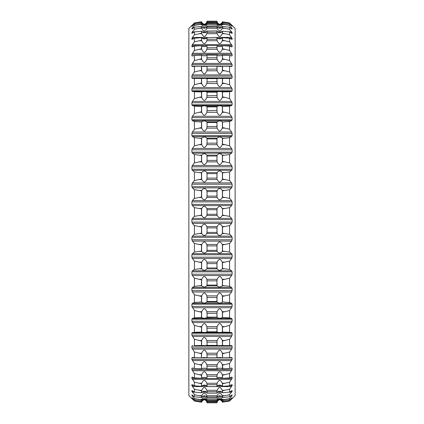 <?xml version="1.0" encoding="UTF-8"?>
<svg xmlns="http://www.w3.org/2000/svg" width="424" height="424" viewBox="0 0 424 424"><rect width="100%" height="100%" fill="white"/><g stroke="black" fill="none" stroke-linecap="round" stroke-linejoin="round"><path stroke-width="0.64" d="M232.119 398.555L235.14 395.534L235.14 28.466L229.585 22.97L232.119 26.171L229.585 24.269L229.585 25.509L232.119 28.583L232.119 29.055L231.61 28.806L229.585 27.263L229.585 29.32L232.119 32.653L232.119 33.358L231.61 33.236L229.585 31.933L229.585 34.789L232.119 38.346L232.119 39.273L231.61 39.284L229.585 38.234L229.585 41.859L232.119 45.612L232.119 46.757L231.61 46.894L229.585 46.11L229.585 50.472L232.119 54.389L232.119 55.74L231.61 56L229.585 55.486L229.585 60.547L232.119 64.586L232.119 66.133L231.61 66.52L229.585 66.282L229.585 71.995L232.119 76.124L232.119 77.846L231.61 78.361L229.585 78.392L229.585 84.71L232.119 88.892L232.119 90.778L231.61 91.409L229.585 91.717L229.585 98.575L232.119 102.772L232.119 104.808L231.61 105.544L229.585 106.133L229.585 113.468L232.119 117.644L232.119 119.807L231.61 120.649L229.585 121.503L229.585 129.256L231.61 132.012L232.119 133.369L232.119 135.638L231.61 136.581L229.585 137.694L229.585 145.792L231.61 148.448L232.119 149.804L232.119 152.168L231.61 153.197L229.585 154.559L229.585 162.927L231.61 165.461L232.119 166.802L232.119 169.234L231.61 170.342L229.585 171.943L229.585 180.507L231.61 182.892L232.119 184.212L232.119 186.687L231.61 187.864L229.585 189.687L229.585 198.374L231.61 200.589L232.119 201.877L232.119 204.373L231.61 205.608L229.585 207.638L229.585 216.362L231.61 218.392L232.119 219.627L232.119 222.123L231.61 223.411L229.585 225.626L229.585 234.313L231.61 236.136L232.119 237.313L232.119 239.788L231.61 241.108L229.585 243.493L229.585 252.057L231.61 253.658L232.119 254.766L232.119 257.198L231.61 258.539L229.585 261.073L229.585 269.441L231.61 270.803L232.119 271.832L232.119 274.196L231.61 275.552L229.585 278.208L229.585 286.306L231.61 287.419L232.119 288.362L232.119 290.631L231.61 291.988L229.585 294.744L229.585 302.498L231.61 303.351L232.119 304.194L232.119 306.356L231.61 307.697L229.585 310.532L229.585 317.868L231.61 318.456L232.119 319.192L232.119 321.228L231.61 322.542L229.585 325.425L229.585 332.284L231.61 332.591L232.119 333.222L232.119 335.108L231.61 336.391L229.585 339.29L229.585 345.608L231.61 345.639L232.119 346.154L232.119 347.876L231.61 349.106L229.585 352.005L229.585 357.718L231.679 357.474M231.61 56L232.119 55.74L230.577 55.74M231.61 46.894L232.119 46.757L231.26 46.757M231.61 39.284L232.119 39.273L231.594 39.273M231.61 24.952L232.119 25.445M231.61 399.048L229.585 401.03L232.119 397.829L229.585 399.731L229.585 398.491L232.119 395.417L232.082 394.914M231.981 394.945L229.585 396.737L229.585 394.68L232.119 391.347L232.119 390.642L231.61 390.764L229.585 392.067L229.585 389.211L232.119 385.654L232.119 384.727L231.61 384.716L229.585 385.766L229.585 382.141L232.119 378.388L232.119 377.243L231.61 377.106L229.585 377.89L229.585 373.528L232.119 369.611L232.119 368.26L231.61 368L229.585 368.514L229.585 363.453L232.119 359.414L232.119 357.867L231.711 357.469M231.594 384.727L232.119 384.727L231.61 384.716M231.26 377.243L232.119 377.243L231.61 377.106M230.577 368.26L232.119 368.26L231.61 368M222.521 215.106L222.409 208.767L222.521 215.106L229.585 216.362M194.415 225.626L201.48 226.994L201.48 233.174L194.415 234.313L194.415 225.626L192.39 223.411L191.881 222.123L191.881 219.627L192.39 218.392L194.415 216.362L201.48 215.106L201.48 208.894L198.999 208.476L201.623 208.476L201.48 208.894M206.981 215.238C205.205 218.434 203.409 218.445 201.591 215.27M222.409 215.27C220.591 218.445 218.795 218.434 217.019 215.238M206.981 226.851C205.205 223.363 203.409 223.353 201.591 226.819M222.409 226.819C220.591 223.353 218.795 223.363 217.019 226.851M222.521 233.174L222.377 233.56L225.001 233.56L222.521 233.174L222.521 226.994L229.585 225.626M225.001 233.56L229.585 234.313M206.981 233.301C205.205 236.168 203.409 236.179 201.591 233.333M222.409 233.333C220.591 236.179 218.795 236.173 217.019 233.301M194.415 234.313L192.39 236.136L231.61 236.136M194.415 243.493L201.48 244.955L201.48 251.056L194.415 252.057L194.415 243.493L192.39 241.108L191.881 239.788L191.881 237.313L192.39 236.136M206.981 244.812C205.205 241.06 203.409 241.044 201.591 244.775M222.409 244.775C220.591 241.044 218.795 241.06 217.019 244.812M222.521 251.056L222.377 251.4L225.001 251.4L222.521 251.056L222.521 244.955L229.585 243.493M225.001 251.4L229.585 252.057M206.981 251.172C205.205 253.69 203.409 253.7 201.591 251.199M222.409 251.199C220.591 253.7 218.795 253.69 217.019 251.172M194.415 252.057L192.39 253.658L231.61 253.658M194.415 261.073L201.48 262.615L201.48 268.577L194.415 269.441L194.415 261.073L192.39 258.539L191.881 257.198L191.881 254.766L192.39 253.658M206.981 262.472C205.205 258.486 203.409 258.476 201.591 262.43M222.409 262.43C220.591 258.476 218.795 258.486 217.019 262.472M222.521 268.577L222.377 268.88L225.001 268.88L222.521 268.577L222.521 262.615L229.585 261.073M225.001 268.88L229.585 269.441M206.981 268.689C205.205 270.83 203.409 270.841 201.591 268.71M222.409 268.71C220.591 270.841 218.795 270.83 217.019 268.689M194.415 269.441L192.39 270.803L231.61 270.803M194.415 278.208L201.48 279.824L201.48 285.591L194.415 286.306L194.415 278.208L192.39 275.552L191.881 274.196L191.881 271.832L192.39 270.803M206.981 279.676C205.205 275.499 203.409 275.483 201.591 279.633M222.409 279.633C220.591 275.483 218.795 275.499 217.019 279.676M222.521 285.591L222.377 285.85L225.001 285.85L222.521 285.591L222.521 279.824L229.585 278.208M225.001 285.85L229.585 286.306M206.981 285.691C205.205 287.44 203.409 287.446 201.591 285.712M222.409 285.712C220.591 287.446 218.795 287.44 217.019 285.691M194.415 286.306L192.39 287.419L231.61 287.419M194.415 294.744L201.48 296.413L201.48 301.936L194.415 302.498L194.415 294.744L192.39 291.988L191.881 290.631L191.881 288.362L192.39 287.419M206.981 296.27C205.205 291.929 203.409 291.919 201.591 296.222M222.409 296.222C220.591 291.919 218.795 291.929 217.019 296.27M222.521 301.936L225.001 302.148L222.521 301.936L222.521 296.413L229.585 294.744M225.001 302.148L229.585 302.498M206.981 302.026C205.205 303.367 203.409 303.372 201.591 302.042M222.409 302.042C220.591 303.372 218.795 303.367 217.019 302.026M194.415 302.498L192.39 303.351L231.61 303.351M194.415 310.532L201.48 312.239L201.48 317.465L194.415 317.868L194.415 310.532L191.881 306.356L191.881 304.194L192.39 303.351M206.981 312.096C205.205 307.644 203.409 307.628 201.591 312.048M222.409 312.048C220.591 307.628 218.795 307.644 217.019 312.096M222.521 317.465L225.001 317.629L222.521 317.465L222.521 312.239L229.585 310.532M225.001 317.629L229.585 317.868M206.981 317.55C205.205 318.466 203.409 318.466 201.591 317.555M222.409 317.555C220.591 318.466 218.795 318.466 217.019 317.55M194.415 317.868L192.39 318.456L231.61 318.456M194.415 325.425L201.48 327.158L201.48 332.045L194.415 332.284L194.415 325.425L191.881 321.228L191.881 319.192L192.39 318.456M206.981 327.015C205.205 322.489 203.409 322.473 201.591 326.973M222.409 326.973C220.591 322.473 218.795 322.489 217.019 327.015M222.521 332.045L225.001 332.156L222.521 332.045L222.521 327.158L229.585 325.425M225.001 332.156L229.585 332.284M206.981 332.109C205.205 332.601 203.409 332.601 201.591 332.114M222.409 332.114C220.591 332.601 218.795 332.601 217.019 332.109M194.415 332.284L192.39 332.591L231.61 332.591M194.415 339.29L201.48 341.034L201.48 345.534L194.415 345.608L194.415 339.29L191.881 335.108L191.881 333.222L192.39 332.591M206.981 340.896C205.205 336.333 203.409 336.317 201.591 340.848M222.409 340.848C220.591 336.317 218.795 336.333 217.019 340.896M222.521 345.534L225.001 345.592L222.521 345.534L222.521 341.034L229.585 339.29M225.001 345.592L229.585 345.608M206.981 345.587L201.591 345.587M222.409 345.587L217.019 345.587M194.415 345.608L231.61 345.639M201.623 357.819L194.415 357.718L194.415 352.005L191.881 347.876L191.881 346.154L192.39 345.639M194.415 352.005L201.48 353.743L201.48 357.808L201.623 353.203L198.999 353.203M206.981 353.611C205.205 349.047 203.409 349.031 201.591 353.563M222.409 353.563C220.591 349.031 218.795 349.047 217.019 353.611M229.585 357.718L222.521 357.808L222.521 353.743L229.585 352.005M206.981 357.856C205.205 357.474 203.409 357.469 201.591 357.851M222.409 357.851C220.591 357.469 218.795 357.474 217.019 357.856M194.415 357.718L192.326 357.474M201.517 368.769L194.415 368.514L194.415 363.453L191.881 359.414L191.881 357.867L192.289 357.469M194.415 363.453L201.48 365.165L201.48 368.769L201.623 364.635L198.999 364.635M206.981 365.043C205.205 360.527 203.409 360.511 201.591 364.995M222.409 364.995C220.591 360.511 218.795 360.527 217.019 365.043M222.483 368.769L222.759 368.769L222.521 365.165L229.585 363.453M222.521 368.769L229.585 368.514M206.981 368.801C205.205 367.99 203.409 367.984 201.591 368.79M222.409 368.79C220.591 367.984 218.795 367.99 217.019 368.801M194.415 368.514L192.39 368L191.881 368.26L192.39 368M193.423 368.26L191.881 368.26L191.881 369.611L232.119 369.611M194.415 373.528L201.48 375.203L201.48 378.309L194.415 377.89L194.415 373.528L191.881 369.611M206.981 375.086C205.205 370.656 203.409 370.64 201.591 375.039M222.409 375.039C220.591 370.64 218.795 370.656 217.019 375.086M229.585 377.89L222.521 378.309L222.521 375.203L229.585 373.528M206.997 378.319L206.992 378.319C205.205 377.09 203.409 377.084 201.591 378.314M222.409 378.314C220.591 377.084 218.795 377.09 217.019 378.325L217.003 378.319M194.415 377.89L191.881 377.243L192.39 377.106M192.74 377.243L191.881 377.243L191.881 378.388L207.018 378.388M194.415 382.141L201.48 383.762L201.48 386.344L194.415 385.766L194.415 382.141L191.881 378.388M206.981 383.651C205.205 379.353 203.409 379.337 201.591 383.609L201.623 383.264L198.999 383.264M229.585 385.766L222.521 386.344L222.521 383.762L225.001 383.264L222.377 383.264L222.409 383.625C220.591 379.337 218.795 379.353 217.019 383.651M225.001 383.264L229.585 382.141M206.981 386.344C205.205 384.695 203.409 384.69 201.591 386.328L201.48 383.762M222.521 386.344L222.409 386.312C220.591 384.69 218.795 384.695 217.019 386.344M194.415 385.766L192.39 384.716M192.406 384.727L191.881 384.727L191.881 385.654L194.197 385.654M194.415 389.211L201.48 390.764L201.48 392.799L194.415 392.067L194.415 389.211L191.881 385.654M206.981 390.663C205.205 386.529 203.409 386.518 201.591 390.621M222.409 390.621C220.591 386.518 218.795 386.529 217.019 390.663M229.585 392.067L222.521 392.799L222.521 390.764L229.585 389.211M206.981 392.783C205.205 390.737 203.409 390.732 201.591 392.762L201.623 390.292L198.999 390.292M222.521 392.799L222.409 392.751C220.591 390.732 218.795 390.737 217.019 392.783M194.415 392.067L192.39 390.764M192.189 390.642L191.881 390.642L191.881 391.347L193.296 391.347M194.415 394.68L201.48 396.149L201.48 397.611L194.415 396.737L194.415 394.68L191.881 391.347M206.981 396.058C205.205 392.131 203.409 392.115 201.591 396.021M222.409 396.021C220.591 392.115 218.795 392.131 217.019 396.058M229.585 396.737L222.521 397.611L222.521 396.149L229.585 394.68M206.981 397.585C205.205 395.163 203.409 395.152 201.591 397.564L201.623 395.709L198.999 395.709M222.521 397.611L222.409 397.553C220.591 395.152 218.795 395.163 217.019 397.585M194.415 396.737L191.918 394.914M192.019 394.945L191.881 395.417L192.687 395.417M194.415 398.491L201.48 399.864L201.48 400.749L194.415 399.731L194.415 398.491L191.881 395.417M206.981 399.79C205.205 396.096 203.409 396.085 201.591 399.747L201.623 399.456L198.999 399.456M229.585 399.731L222.521 400.749L222.521 399.864L225.001 399.456L222.377 399.456L222.409 399.758C220.591 396.085 218.795 396.096 217.019 399.79M225.001 399.456L229.585 398.491M206.981 400.712C205.205 397.929 203.409 397.919 201.591 400.68L201.48 399.864M222.521 400.749L222.409 400.675C220.591 397.919 218.795 397.929 217.019 400.712M194.415 399.731L192.236 397.829M192.39 399.048L194.415 401.03L198.999 401.846L194.415 401.03L191.881 397.829M194.415 400.611L201.48 401.878L201.48 402.175L201.623 401.507L198.999 401.507M206.981 401.814C205.205 398.396 203.409 398.385 201.591 401.782L201.48 401.878M225.001 401.846L229.585 401.03L222.521 402.175L222.521 401.878L225.001 401.507L222.377 401.507L222.409 401.782C220.591 398.385 218.795 398.396 217.019 401.814M225.001 401.507L229.585 400.611M206.981 402.122C205.205 399.011 203.409 399 201.591 402.09L201.623 401.846M222.521 402.175L222.409 402.09C220.591 399 218.795 399.011 217.019 402.122M194.415 50.472L194.415 46.11L201.48 45.691L201.48 48.797L194.415 50.472L191.881 54.389L191.881 55.74L193.423 55.74M225.001 22.154L229.585 22.97L222.521 21.825L222.521 22.122L229.585 23.389M201.48 22.122L194.415 23.389L194.415 22.97L198.999 22.154L201.48 21.825L201.623 22.154M191.881 25.445L188.86 28.466L188.86 395.534L191.881 398.555M192.39 24.952L194.415 22.97L198.999 22.154M206.981 21.878C205.205 24.989 203.409 25 201.591 21.91L201.48 21.825M222.377 22.154L222.409 21.91C220.591 25 218.795 24.989 217.019 21.878M206.981 22.186C205.205 25.604 203.409 25.615 201.591 22.218L201.623 22.493L198.999 22.493M222.521 22.122L222.409 22.218C220.591 25.615 218.795 25.604 217.019 22.186M194.415 23.389L192.39 25.562L192.936 25.562M194.415 24.269L201.48 23.251L201.48 24.136L194.415 25.509L194.415 24.269L191.881 26.41L192.39 25.562M206.981 23.288C205.205 26.071 203.409 26.081 201.591 23.32L201.623 23.543M222.377 23.543L222.409 23.325C220.591 26.081 218.795 26.071 217.019 23.288M222.521 24.136L222.377 24.544L225.001 24.544L222.521 24.136L222.521 23.251L229.585 24.269M225.001 24.544L229.585 25.509M206.981 24.21C205.205 27.905 203.409 27.915 201.591 24.253L201.48 23.251M222.521 23.251L222.409 24.242C220.591 27.915 218.795 27.905 217.019 24.21M194.415 25.509L192.39 27.857L193.636 27.857M194.415 27.263L201.48 26.389L201.48 27.852L194.415 29.32L194.415 27.263L191.881 29.055L192.39 27.857M206.981 26.415C205.205 28.837 203.409 28.848 201.591 26.436L201.623 26.633M222.377 26.633L222.409 26.447C220.591 28.848 218.795 28.837 217.019 26.415M222.521 27.852L222.377 28.291L225.001 28.291L222.521 27.852L222.521 26.389L229.585 27.263M225.001 28.291L229.585 29.32M206.981 27.942C205.205 31.869 203.409 31.885 201.591 27.979M222.409 27.979C220.591 31.885 218.795 31.869 217.019 27.942M194.415 29.32L192.39 31.821L195.279 31.821M194.415 31.933L201.48 31.201L201.48 33.236L194.415 34.789L194.415 31.933L191.881 33.358L192.39 31.821M206.981 31.217C205.205 33.263 203.409 33.268 201.591 31.238L201.623 31.397M222.377 31.397L222.409 31.249C220.591 33.268 218.795 33.263 217.019 31.217M222.521 33.236L222.377 33.708L225.001 33.708L222.521 33.236L222.521 31.201L229.585 31.933M225.001 33.708L229.585 34.789M206.981 33.337C205.205 37.471 203.409 37.482 201.591 33.379M222.409 33.379C220.591 37.482 218.795 37.471 217.019 33.337M194.415 34.789L192.39 37.418L207.039 37.418M194.415 38.234L201.48 37.657L201.48 40.238L194.415 41.859L194.415 38.234L191.881 39.273L192.39 37.418M192.39 39.284L191.881 39.273L192.406 39.273M206.981 37.657C205.205 39.305 203.409 39.31 201.591 37.672L201.623 37.805M222.377 37.805L222.409 37.688C220.591 39.31 218.795 39.305 217.019 37.657M222.521 40.238L222.377 40.736L225.001 40.736L222.521 40.238L222.521 37.657L229.585 38.234M225.001 40.736L229.585 41.859M206.981 40.349C205.205 44.647 203.409 44.663 201.591 40.391L201.48 37.657M222.521 37.657L222.409 40.375C220.591 44.663 218.795 44.647 217.019 40.349M194.415 41.859L192.39 44.594L231.61 44.594M194.415 46.11L191.881 46.757L192.39 44.594M192.39 46.894L191.881 46.757L192.74 46.757M206.997 45.681L206.992 45.681C205.205 46.91 203.409 46.916 201.591 45.686M222.409 45.686C220.591 46.916 218.795 46.91 217.019 45.675L217.003 45.681M222.521 48.797L222.377 49.311L225.001 49.311L222.521 48.797L222.521 45.691L229.585 46.11M225.001 49.311L229.585 50.472M206.981 48.914C205.205 53.345 203.409 53.36 201.591 48.961M222.409 48.961C220.591 53.36 218.795 53.345 217.019 48.914M194.415 55.486L201.48 55.231L201.48 58.835L194.415 60.547L194.415 55.486L192.39 56L191.881 55.74M206.981 55.2C205.205 56.01 203.409 56.016 201.591 55.21M222.409 55.21C220.591 56.016 218.795 56.01 217.019 55.2M222.521 58.835L222.377 59.365L225.001 59.365L222.521 58.835L222.521 55.231L229.585 55.486M225.001 59.365L229.585 60.547M206.981 58.957C205.205 63.473 203.409 63.489 201.591 59.005M222.409 59.005C220.591 63.489 218.795 63.473 217.019 58.957M194.415 60.547L192.39 63.42L231.61 63.42M194.415 66.282L201.48 66.192L201.48 70.257L194.415 71.995L194.415 66.282L192.39 66.52L191.881 66.133L191.881 64.586L192.39 63.42M206.981 66.144C205.205 66.526 203.409 66.531 201.591 66.149M222.409 66.149C220.591 66.531 218.795 66.526 217.019 66.144M222.521 70.257L222.377 70.797L225.001 70.797L222.521 70.257L222.521 66.192L229.585 66.282M225.001 70.797L229.585 71.995M206.981 70.389C205.205 74.953 203.409 74.968 201.591 70.437M222.409 70.437C220.591 74.968 218.795 74.953 217.019 70.389M194.415 71.995L192.39 74.894L231.61 74.894M194.415 78.392L201.48 78.467L201.48 82.966L194.415 84.71L194.415 78.392L192.39 78.361L191.881 77.846L191.881 76.124L192.39 74.894M206.981 78.413L201.591 78.413M222.409 78.413L217.019 78.413M222.521 82.966L222.377 83.512L225.001 83.512L222.521 82.966L222.521 78.467L229.585 78.392M225.001 83.512L229.585 84.71M206.981 83.104C205.205 87.667 203.409 87.683 201.591 83.152M222.409 83.152C220.591 87.683 218.795 87.667 217.019 83.104M194.415 84.71L192.39 87.609L231.61 87.609M194.415 91.717L201.48 91.955L201.48 96.842L194.415 98.575L194.415 91.717L192.39 91.409L191.881 90.778L191.881 88.892L192.39 87.609M206.981 91.891C205.205 91.398 203.409 91.398 201.591 91.886M222.409 91.886C220.591 91.398 218.795 91.398 217.019 91.891M222.521 96.842L222.377 97.388L225.001 97.388L222.521 96.842L222.521 91.955L229.585 91.717M225.001 97.388L229.585 98.575M206.981 96.985C205.205 101.511 203.409 101.527 201.591 97.027M222.409 97.027C220.591 101.527 218.795 101.511 217.019 96.985M194.415 98.575L192.39 101.458L231.61 101.458M194.415 106.133L201.48 106.535L201.48 111.761L194.415 113.468L194.415 106.133L192.39 105.544L191.881 104.808L191.881 102.772L192.39 101.458M206.981 106.451C205.205 105.534 203.409 105.534 201.591 106.445M222.409 106.445C220.591 105.534 218.795 105.534 217.019 106.451M222.521 111.761L222.377 112.302L225.001 112.302L222.521 111.761L222.521 106.535L229.585 106.133M225.001 112.302L229.585 113.468M206.981 111.904C205.205 116.356 203.409 116.372 201.591 111.952M222.409 111.952C220.591 116.372 218.795 116.356 217.019 111.904M194.415 113.468L192.39 116.303L231.61 116.303M194.415 121.503L201.48 122.064L201.48 127.587L194.415 129.256L194.415 121.503L192.39 120.649L191.881 119.807L191.881 117.644L192.39 116.303M206.981 121.974C205.205 120.633 203.409 120.628 201.591 121.958M222.409 121.958C220.591 120.628 218.795 120.633 217.019 121.974M222.521 127.587L222.377 128.122L225.001 128.122L222.521 127.587L222.521 122.064L229.585 121.503M225.001 128.122L229.585 129.256M206.981 127.73C205.205 132.071 203.409 132.081 201.591 127.778M222.409 127.778C220.591 132.081 218.795 132.071 217.019 127.73M194.415 129.256L192.39 132.012L231.61 132.012M194.415 137.694L201.48 138.41L201.48 144.176L194.415 145.792L194.415 137.694L192.39 136.581L191.881 135.638L191.881 133.369L192.39 132.012M206.981 138.309C205.205 136.56 203.409 136.554 201.591 138.288M222.409 138.288C220.591 136.554 218.795 136.56 217.019 138.309M222.521 144.176L222.377 144.701L225.001 144.701L222.521 144.176L222.521 138.41L229.585 137.694M225.001 144.701L229.585 145.792M206.981 144.324C205.205 148.501 203.409 148.517 201.591 144.367M222.409 144.367C220.591 148.517 218.795 148.501 217.019 144.324M194.415 145.792L192.39 148.448L231.61 148.448M194.415 154.559L201.48 155.423L201.48 161.385L194.415 162.927L194.415 154.559L192.39 153.197L191.881 152.168L191.881 149.804L192.39 148.448M206.981 155.311C205.205 153.17 203.409 153.159 201.591 155.29M222.409 155.29C220.591 153.159 218.795 153.17 217.019 155.311M222.521 161.385L222.377 161.883L225.001 161.883L222.521 161.385L222.521 155.423L229.585 154.559M225.001 161.883L229.585 162.927M206.981 161.528C205.205 165.514 203.409 165.524 201.591 161.571M222.409 161.571C220.591 165.524 218.795 165.514 217.019 161.528M194.415 162.927L192.39 165.461L231.61 165.461M194.415 171.943L201.48 172.944L201.48 179.045L194.415 180.507L194.415 171.943L192.39 170.342L191.881 169.234L191.881 166.802L192.39 165.461M206.981 172.828C205.205 170.31 203.409 170.3 201.591 172.801M222.409 172.801C220.591 170.3 218.795 170.31 217.019 172.828M222.521 179.045L222.377 179.527L225.001 179.527L222.521 179.045L222.521 172.944L229.585 171.943M225.001 179.527L229.585 180.507M206.981 179.188C205.205 182.94 203.409 182.956 201.591 179.225M222.409 179.225C220.591 182.956 218.795 182.94 217.019 179.188M194.415 180.507L192.39 182.892L231.61 182.892M194.415 189.687L201.48 190.827L201.48 197.006L194.415 198.374L194.415 189.687L192.39 187.864L191.881 186.687L191.881 184.212L192.39 182.892M206.981 190.699C205.205 187.832 203.409 187.821 201.591 190.668M222.409 190.668C220.591 187.821 218.795 187.827 217.019 190.699M222.521 197.006L222.377 197.462L225.001 197.462L222.521 197.006L222.521 190.827L229.585 189.687M225.001 197.462L229.585 198.374M206.981 197.149C205.205 200.637 203.409 200.647 201.591 197.181M222.409 197.181C220.591 200.647 218.795 200.637 217.019 197.149M194.415 198.374L192.39 200.589L231.61 200.589M194.415 216.362L194.415 207.638L192.39 205.608L191.881 204.373L191.881 201.877L192.39 200.589M194.415 207.638L198.999 208.476M206.981 208.762C205.205 205.566 203.409 205.555 201.591 208.73M222.409 208.73C220.591 205.555 218.795 205.566 217.019 208.762M222.521 208.894L229.585 207.638M222.409 215.233L222.377 215.524L225.001 215.524M206.97 213.966L206.949 215.524L217.051 215.524L217.03 213.966M207.044 214.279L216.956 214.279L217.046 213.908L216.956 209.721L207.044 209.721L207.044 214.279L207.044 209.721M198.999 215.524L201.623 215.524L201.591 208.767M225.001 226.538L222.377 226.538L222.521 226.994M206.97 232.092L206.949 233.56L217.051 233.56L217.03 232.092M207.044 232.416L216.956 232.416L217.046 232.034L216.956 227.879L207.044 227.879L207.044 232.416L207.044 227.879M217.03 228.186L217.051 226.538L206.949 226.538L206.97 228.186M222.409 233.295L222.409 226.856M198.999 233.56L201.623 233.56L201.623 226.538L198.999 226.538M225.001 244.473L222.377 244.473L222.521 244.955M206.965 249.736L206.949 251.4L217.051 251.4L217.035 249.736L217.008 250.886M207.044 250.367L216.956 250.367L217.046 249.98L216.956 245.894L207.044 245.894L207.044 250.367L207.044 245.894M217.03 246.185L217.051 244.473L206.949 244.473L206.97 246.185M222.409 251.162L222.409 244.812M206.992 250.886L206.949 251.4M198.999 251.4L201.623 251.4L201.623 244.473L198.999 244.473M225.001 262.117L222.377 262.117L222.521 262.615M206.965 267.337L206.949 268.88L217.051 268.88L217.008 268.424M217.051 268.88L217.035 267.337M207.044 267.968L216.956 267.968L217.046 267.586L216.956 263.601L207.044 263.601L207.044 267.968L207.044 263.601M217.03 263.876L217.051 262.117L206.949 262.117L206.97 263.876M222.409 268.673L222.409 262.472M206.992 268.424L206.949 268.88M198.999 268.88L201.623 268.88L201.623 262.117L198.999 262.117M225.001 279.299L222.377 279.299L222.521 279.824M206.965 284.435L206.949 285.85L217.051 285.85L217.008 285.453M217.051 285.85L217.035 284.435M207.044 285.066L216.956 285.066L217.046 284.684L216.956 280.842L207.044 280.842L207.044 285.066L207.044 280.842M217.03 281.096L217.051 279.299L206.949 279.299L206.97 281.096M222.409 285.675L222.409 279.67M206.992 285.453L206.949 285.85M198.999 285.85L201.623 285.85L201.623 279.299L198.999 279.299M225.001 295.878L222.377 295.878L222.521 296.413M206.965 300.881L206.949 302.148L217.051 302.148L217.008 301.819M217.051 302.148L217.035 300.881M207.044 301.501L216.956 301.501L217.046 301.125L216.956 297.457L207.044 297.457L207.044 301.501L207.044 297.457M217.03 297.696L217.051 295.878L206.949 295.878L206.97 297.696M222.409 302.005L222.409 296.259M206.992 301.819L206.949 302.148M198.999 302.148L201.623 302.148L201.623 295.878L198.999 295.878M225.001 311.698L222.377 311.698L222.521 312.239M206.965 316.521L206.949 317.629L217.008 317.369M217.051 317.629L217.035 316.521M207.044 317.126L216.956 317.126L217.046 316.76L216.956 313.299L207.044 313.299L207.044 317.126L207.044 313.299M217.03 313.516L217.051 311.698L206.949 311.698L206.97 313.516M222.409 317.523L222.409 312.085M198.999 317.629L201.623 317.629L201.623 311.698L198.999 311.698M225.001 326.613L222.377 326.613L222.521 327.158M206.965 331.213L206.949 332.156L217.008 331.966M217.051 332.156L217.035 331.213M207.044 331.801L216.956 331.801L217.046 331.441L216.956 328.224L207.044 328.224L207.044 331.801L207.044 328.224M217.03 328.415L217.051 326.613L206.949 326.613L206.97 328.415M222.409 332.087L222.409 327.005M198.999 332.156L201.623 332.156L201.623 326.613L198.999 326.613M225.001 340.488L222.377 340.488L222.521 341.034M206.965 344.823L206.949 345.592L217.008 345.475M217.051 345.592L217.035 344.823M207.044 345.39L216.956 345.39L217.046 345.046L216.956 342.094L207.044 342.094L207.044 345.39L207.044 342.094M217.03 342.258L217.051 340.488L206.949 340.488L206.97 342.258M222.409 345.56L222.409 340.88M198.999 345.592L201.623 345.592L201.623 340.488L198.999 340.488M200.054 357.829L201.48 357.808M225.001 353.203L222.377 353.203L222.521 353.743M222.521 357.808L222.409 353.589M217.035 357.236L217.008 357.776M207.044 357.771L216.956 357.771L217.046 357.443L216.956 354.787L207.044 354.787L207.044 357.771L207.044 354.787M217.03 354.925L217.051 353.203L206.949 353.203L206.97 354.925M206.965 357.236L206.992 357.776M225.001 364.635L222.377 364.635L222.521 365.165M222.409 365.016L222.377 368.726M217.051 368.726L217.035 368.329M207.044 368.832L216.956 368.832L217.051 364.635L206.949 364.635L207.044 368.832L206.954 366.315M206.965 368.329L206.949 368.726M225.001 374.689L222.377 374.689L222.521 375.203M207.044 378.468L216.956 378.468L217.051 374.689L206.949 374.689L207.044 378.468L206.954 376.284M222.409 378.293L222.409 375.06M201.623 378.213L201.623 374.689L198.999 374.689M222.377 386.195L222.521 383.762M207.044 386.603L216.956 386.603L217.051 383.264L206.949 383.264L207.044 386.603L206.954 384.764M225.001 390.292L222.377 390.292L222.521 390.764M222.409 390.637L222.377 392.603M207.044 393.154L216.956 393.154L217.051 390.292L206.949 390.292L207.044 393.154L206.954 391.681M225.001 395.709L222.377 395.709L222.521 396.149M222.409 396.032L222.377 397.368M217.051 397.368L217.035 397.744M216.956 398.062L216.956 396.991L206.954 396.97L207.044 398.062L216.956 398.062L217.051 395.709L206.949 395.709L206.965 396.954L217.035 396.954M206.965 397.744L206.949 397.368M222.377 400.457L222.521 399.864M217.051 400.457L217.035 401.019M216.956 401.29L216.956 400.643L206.954 400.585L207.044 401.29L216.956 401.29L217.051 399.456L206.949 399.456L206.965 400.548L217.035 400.548M206.965 401.019L206.949 400.457M201.623 400.457L201.48 400.749M198.999 401.846L201.48 402.175M217.051 401.846L217.035 402.588M207.044 402.8L216.956 402.8L217.051 401.507L217.035 402.429L206.965 402.429L206.949 401.507L206.954 402.493M206.965 402.588L206.949 401.846M206.976 245.936L206.992 245.167M217.035 174.264L217.051 172.6L206.949 172.6L206.965 174.264L206.992 173.114M206.97 21.598L217.035 21.571L216.956 21.2L207.044 21.2L206.949 22.493L217.051 22.493L217.035 21.571L217.051 22.493M225.001 22.493L222.377 22.493L222.521 21.825M217.035 21.412L217.051 22.154M206.949 22.154L206.965 21.412M206.965 21.571L206.949 22.493M217.051 24.544L216.956 22.711L206.954 22.875L206.949 24.544L217.051 24.544M217.035 22.981L217.051 23.543M206.949 23.543L206.965 22.981M198.999 24.544L201.623 24.544L201.48 24.136M206.965 23.453L217.035 23.453M222.409 27.968L222.521 26.389M217.051 28.291L216.956 25.938L206.954 26.129L206.949 28.291L217.051 28.291M217.035 26.256L217.051 26.633M206.949 26.633L206.965 26.256M198.999 28.291L201.623 28.291L201.48 26.389M206.965 27.046L217.035 27.046M222.409 33.364L222.521 31.201M217.051 33.708L216.956 30.846L206.954 31.074L206.949 33.708L217.051 33.708M198.999 33.708L201.623 33.708L201.48 31.201M217.051 40.736L216.956 37.397L206.954 37.651L206.949 40.736L217.051 40.736M198.999 40.736L201.623 40.736L201.48 40.238M217.051 49.311L216.956 45.532L207.044 45.532L206.949 49.311L217.051 49.311M222.409 48.94L222.409 45.707M198.999 49.311L201.623 49.311L201.623 45.787M222.409 58.984L222.521 55.231M217.051 59.365L216.956 55.168L207.044 55.168L206.949 59.365L217.051 59.365M217.035 55.671L217.051 55.274M206.949 55.274L206.965 55.671M198.999 59.365L201.623 59.365L201.48 55.231M223.946 66.171L222.521 66.192M222.377 66.181L222.409 70.41M206.97 69.075L206.949 70.797L217.051 70.797L217.03 69.075M207.044 69.213L217.046 69.054L216.956 66.229L207.044 66.229L207.044 69.213L207.044 66.229M217.035 66.764L217.03 66.171L206.992 66.224M206.965 66.764L206.97 66.171M198.999 70.797L201.623 70.797L201.623 66.181L200.054 66.171M225.001 78.408L222.521 78.467M206.97 81.742L206.949 83.512L217.051 83.512L217.03 81.742M207.044 81.906L217.046 81.715L216.956 78.61L207.044 78.61L207.044 81.906L207.044 78.61M217.035 79.177L217.008 78.525M222.409 83.12L222.409 78.44M206.965 79.177L206.992 78.525M198.999 83.512L201.623 83.512L201.623 78.408L198.999 78.408M225.001 91.844L222.521 91.955M206.97 95.585L206.949 97.388L217.051 97.388L217.03 95.585M207.044 95.776L217.046 95.554L216.956 92.199L207.044 92.199L207.044 95.776L207.044 92.199M217.035 92.787L217.008 92.035M222.409 96.995L222.409 91.913M206.965 92.787L206.992 92.035M198.999 97.388L201.623 97.388L201.623 91.844L198.999 91.844M225.001 106.371L222.521 106.535M206.97 110.484L206.949 112.302L217.051 112.302L217.03 110.484M207.044 110.701L217.046 110.452L216.956 106.875L207.044 106.875L207.044 110.701L207.044 106.875M217.035 107.479L217.008 106.631M222.409 111.915L222.409 106.477M206.965 107.479L206.992 106.631M198.999 112.302L201.623 112.302L201.623 106.371L198.999 106.371M225.001 121.852L222.521 122.064M206.97 126.304L206.949 128.122L217.051 128.122L217.03 126.304M207.044 126.543L216.956 126.543L217.046 126.267L216.956 122.499L207.044 122.499L207.044 126.543L207.044 122.499M217.035 123.119L217.008 122.181M222.409 127.741L222.409 121.995M206.965 123.119L206.992 122.181M198.999 128.122L201.623 128.122L201.623 121.852L198.999 121.852M225.001 138.15L222.377 138.15L222.521 138.41M206.97 142.904L206.949 144.701L217.051 144.701L217.03 142.904M207.044 143.158L216.956 143.158L217.046 142.856L216.956 138.934L207.044 138.934L207.044 143.158L207.044 138.934M217.035 139.565L217.008 138.547M222.409 144.33L222.409 138.325M206.965 139.565L206.992 138.547M198.999 144.701L201.623 144.701L201.623 138.15L198.999 138.15M225.001 155.12L222.377 155.12L222.521 155.423M206.97 160.124L206.949 161.883L217.051 161.883L217.03 160.124M207.044 160.399L216.956 160.399L217.046 160.076L216.956 156.032L207.044 156.032L207.044 160.399L207.044 156.032M217.035 156.663L217.008 155.576M222.409 161.528L222.409 155.327M206.965 156.663L206.992 155.576M198.999 161.883L201.623 161.883L201.623 155.12L198.999 155.12M225.001 172.6L222.377 172.6L222.521 172.944M206.97 177.815L206.949 179.527L217.051 179.527L217.008 178.833M207.044 178.107L216.956 178.107L217.046 177.762L216.956 173.633L207.044 173.633L207.044 178.107L207.044 173.633M217.008 173.114L217.051 172.6M222.409 179.188L222.409 172.838M198.999 179.527L201.623 179.527L201.623 172.6L198.999 172.6M225.001 190.44L222.377 190.44L222.521 190.827M206.97 195.814L206.949 197.462L217.051 197.462L217.03 195.814M207.044 196.121L216.956 196.121L217.046 195.761L216.956 191.584L207.044 191.584L207.044 196.121L207.044 191.584M217.03 191.908L217.051 190.44L206.949 190.44L206.97 191.908M222.409 197.144L222.409 190.705M198.999 197.462L201.623 197.462L201.623 190.44L198.999 190.44M222.409 208.767L222.377 208.476L225.001 208.476M206.97 210.034L206.949 208.476L217.051 208.476L217.03 210.034M216.956 214.279L216.956 209.721M216.956 232.416L216.956 227.879M216.956 250.367L216.956 245.894M216.956 267.968L216.956 263.601M216.956 285.066L216.956 280.842M216.956 301.501L216.956 297.457M216.956 317.126L216.956 313.299M216.956 331.801L216.956 328.224M216.956 345.39L216.956 342.094M216.956 357.771L216.956 354.787M216.956 368.832L217.046 366.315M216.956 366.188L207.044 366.188M216.956 378.468L217.046 376.284M216.956 376.194L207.044 376.194M216.956 386.603L217.046 384.764M216.956 384.711L207.044 384.711M216.956 393.154L217.046 391.681M216.956 391.665L207.044 391.665M207.044 398.062L207.044 396.991M207.044 401.29L207.044 400.643M216.956 402.8L217.046 402.493M216.956 402.583L207.044 402.583M206.954 21.507L207.044 21.2M217.046 21.507L207.044 21.417M206.954 23.415L207.044 22.711M217.046 23.415L207.044 23.357M216.956 23.357L216.956 22.711M206.954 27.03L207.044 25.938M217.046 27.03L207.044 27.009M216.956 27.009L216.956 25.938M206.954 32.319L207.044 30.846M217.046 32.319L207.044 32.335M216.956 32.335L216.956 30.846M206.954 39.236L207.044 37.397M217.046 39.236L207.044 39.289M216.956 39.289L216.956 37.397M206.954 47.716L207.044 45.532M217.046 47.716L207.044 47.806M216.956 47.806L216.956 45.532M206.954 57.685L207.044 55.168M217.046 57.685L207.044 57.812M216.956 57.812L216.956 55.168M216.956 69.213L216.956 66.229M216.956 81.906L216.956 78.61M216.956 95.776L216.956 92.199M216.956 110.701L216.956 106.875M216.956 126.543L216.956 122.499M216.956 143.158L216.956 138.934M216.956 160.399L216.956 156.032M216.956 178.107L216.956 173.633M216.956 196.121L216.956 191.584M192.39 218.392L231.61 218.392M191.881 219.627L232.119 219.627M191.881 222.123L232.119 222.123M192.39 223.411L231.61 223.411M191.881 237.313L232.119 237.313M191.881 239.788L232.119 239.788M192.39 241.108L231.61 241.108M191.881 254.766L232.119 254.766M191.881 257.198L232.119 257.198M192.39 258.539L231.61 258.539M191.881 271.832L232.119 271.832M191.881 274.196L232.119 274.196M192.39 275.552L231.61 275.552M191.881 288.362L232.119 288.362M191.881 290.631L232.119 290.631M192.39 291.988L231.61 291.988M191.881 304.194L232.119 304.194M191.881 306.356L232.119 306.356M192.39 307.697L231.61 307.697M191.881 319.192L232.119 319.192M191.881 321.228L232.119 321.228M192.39 322.542L231.61 322.542M191.881 333.222L232.119 333.222M191.881 335.108L232.119 335.108M192.39 336.391L231.61 336.391M191.881 346.154L232.119 346.154M191.881 347.876L232.119 347.876M192.39 349.106L231.61 349.106M191.881 357.867L232.119 357.867M191.881 359.414L232.119 359.414M192.39 360.58L231.61 360.58M202.852 368.26L205.72 368.26M218.281 368.26L221.148 368.26M192.39 370.714L231.61 370.714M216.982 378.388L232.119 378.388M192.39 379.406L231.61 379.406M202.047 385.654L206.525 385.654M217.475 385.654L221.953 385.654M229.803 385.654L232.119 385.654M192.39 386.582L207.039 386.582M216.961 386.582L231.61 386.582M203.08 391.347L205.492 391.347M218.508 391.347L220.92 391.347M230.704 391.347L232.119 391.347M192.39 392.179L195.279 392.179M201.829 392.179L206.742 392.179M217.258 392.179L222.171 392.179M228.722 392.179L231.61 392.179M231.313 395.417L232.119 395.417M192.39 396.143L193.636 396.143M202.561 396.143L206.011 396.143M217.989 396.143L221.439 396.143M230.364 396.143L231.61 396.143M231.764 397.829L232.119 397.829M192.39 398.438L192.936 398.438M231.064 398.438L231.61 398.438M206.949 401.507L217.051 401.507M231.064 25.562L231.61 25.562M191.881 26.171L192.236 26.171M231.764 26.171L232.119 26.171M202.561 27.857L206.011 27.857M217.989 27.857L221.439 27.857M230.364 27.857L231.61 27.857M191.881 28.583L192.687 28.583M231.313 28.583L232.119 28.583M201.829 31.821L206.742 31.821M217.258 31.821L222.171 31.821M228.722 31.821L231.61 31.821M191.881 32.653L193.296 32.653M203.08 32.653L205.492 32.653M218.508 32.653L220.92 32.653M230.704 32.653L232.119 32.653M216.961 37.418L231.61 37.418M191.881 38.346L194.197 38.346M202.047 38.346L206.525 38.346M217.475 38.346L221.953 38.346M229.803 38.346L232.119 38.346M191.881 45.612L207.018 45.612M216.982 45.612L232.119 45.612M192.39 53.286L231.61 53.286M191.881 54.389L232.119 54.389M202.852 55.74L205.72 55.74M218.281 55.74L221.148 55.74M191.881 64.586L232.119 64.586M191.881 66.133L232.119 66.133M191.881 76.124L232.119 76.124M191.881 77.846L232.119 77.846M192.39 78.361L231.61 78.361M206.949 78.408L217.051 78.408M191.881 88.892L232.119 88.892M191.881 90.778L232.119 90.778M192.39 91.409L231.61 91.409M206.949 91.844L217.051 91.844M191.881 102.772L232.119 102.772M191.881 104.808L232.119 104.808M192.39 105.544L231.61 105.544M206.949 106.371L217.051 106.371M191.881 117.644L232.119 117.644M191.881 119.807L232.119 119.807M192.39 120.649L231.61 120.649M206.949 121.852L217.051 121.852M191.881 133.369L232.119 133.369M191.881 135.638L232.119 135.638M192.39 136.581L231.61 136.581M206.949 138.15L217.051 138.15M191.881 149.804L232.119 149.804M191.881 152.168L232.119 152.168M192.39 153.197L231.61 153.197M206.949 155.12L217.051 155.12M191.881 166.802L232.119 166.802M191.881 169.234L232.119 169.234M192.39 170.342L231.61 170.342M191.881 184.212L232.119 184.212M191.881 186.687L232.119 186.687M192.39 187.864L231.61 187.864M191.881 201.877L232.119 201.877M191.881 204.373L232.119 204.373M192.39 205.608L231.61 205.608M223.946 357.829L222.399 357.829M217.03 357.829L206.97 357.829"/></g></svg>
